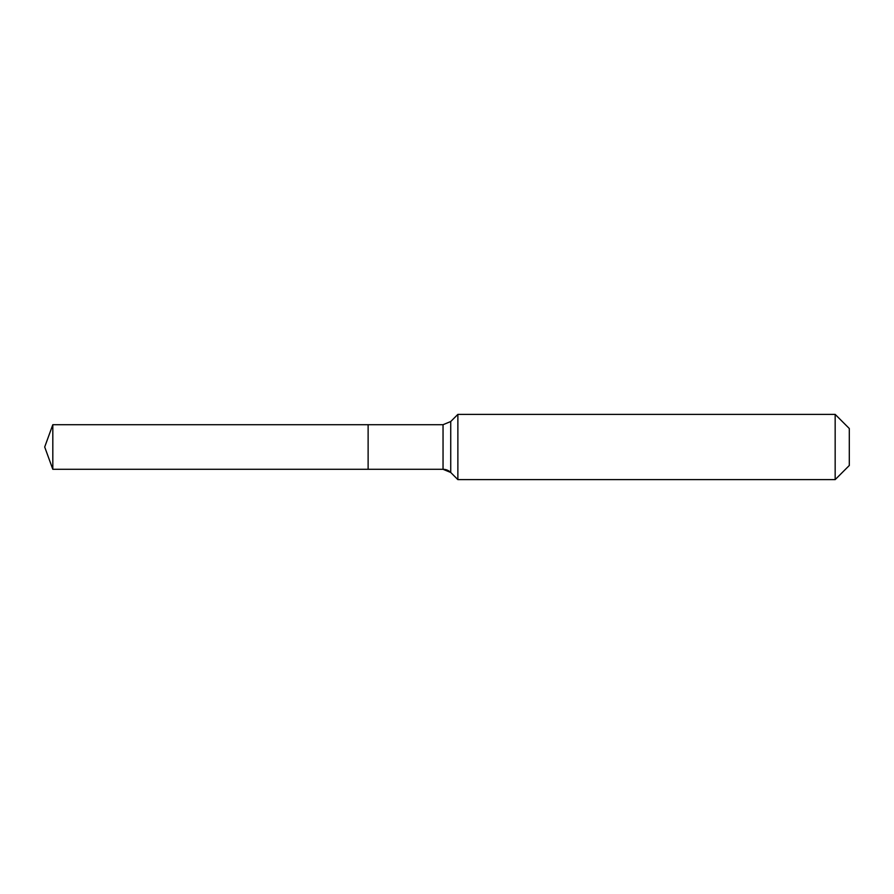 <?xml version="1.0" encoding="UTF-8"?>
<svg xmlns="http://www.w3.org/2000/svg" width="894" height="894" viewBox="0 0 894 894"><rect width="100%" height="100%" fill="white"/><g stroke="black" fill="none" stroke-linecap="round" stroke-linejoin="round"><path stroke-width="1.34" d="M849.3 465.483L835.164 479.62L457.873 479.62L450.732 472.479A10.873 10.873 0 0 0 443.044 469.294L52.813 469.294L44.7 447L52.813 424.706L443.044 424.706L450.732 421.521L457.873 414.38L835.164 414.38L849.3 428.517L849.3 465.483L835.164 479.62L835.164 414.38M44.7 447L52.813 469.294L52.813 424.706M835.164 479.62L457.873 479.62L450.732 472.479L443.044 469.294L368.127 469.294L368.127 424.706L368.127 469.294L52.813 469.294M457.873 479.62L457.873 414.38M443.044 469.294L443.044 424.706M450.732 472.479L450.732 421.521"/></g></svg>
